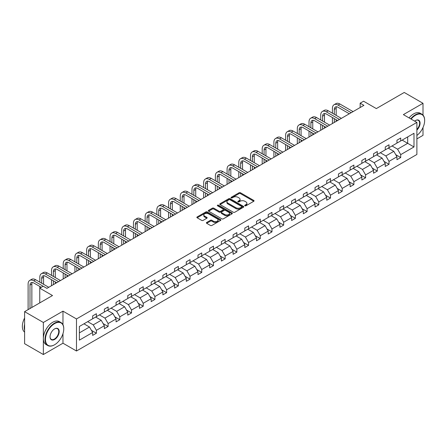 <?xml version="1.0" encoding="UTF-8"?>
<svg xmlns="http://www.w3.org/2000/svg" width="447" height="447" viewBox="0 0 447 447"><rect width="100%" height="100%" fill="white"/><g stroke="black" fill="none" stroke-linecap="round" stroke-linejoin="round"><path stroke-width="0.67" d="M244.906 205.793A0.726 0.419 0 0 0 245.934 205.793L253.762 201.279A1.039 0.603 0 0 0 254.064 200.854A1.039 0.603 0 0 0 253.762 200.429L240.503 192.774A1.039 0.603 0 0 0 239.033 192.774L231.205 197.295A0.726 0.419 0 0 0 230.993 197.591A0.726 0.419 0 0 0 231.205 197.887A0.726 0.419 0 0 0 232.239 197.887L233.25 197.3A3.33 1.922 0 0 1 237.96 197.3L239.067 197.943A3.33 1.922 0 0 1 240.045 199.301A3.33 1.922 0 0 1 239.067 200.664L238.055 201.245A0.726 0.419 0 0 0 237.843 201.541A0.726 0.419 0 0 0 238.055 201.843A0.726 0.419 0 0 0 239.084 201.843L240.1 201.256A3.33 1.922 0 0 1 244.811 201.256L245.917 201.893A3.33 1.922 0 0 1 246.895 203.256A3.33 1.922 0 0 1 245.917 204.614L244.906 205.201A0.726 0.419 0 0 0 244.688 205.497A0.726 0.419 0 0 0 244.906 205.793L244.906 205.201M423.002 115.091L423.002 103.296L404.244 92.468L376.329 108.582L363.579 101.218L360.165 103.184L360.165 107.52M416.883 138.883L423.002 135.352L423.002 127.54M62.977 324.74L62.977 311.151L43.359 322.477L43.359 354.532L24.602 343.704L24.602 311.648L52.511 295.534L39.755 288.17L39.755 302.898M43.359 322.477L24.602 311.648M206.698 222.45A1.039 0.603 0 0 0 206.397 222.88A1.039 0.603 0 0 0 206.698 223.304L210.42 225.45A1.039 0.603 0 0 0 211.895 225.45L220.583 220.432A1.039 0.603 0 0 0 220.891 220.008A1.039 0.603 0 0 0 220.583 219.583L207.324 211.928A1.039 0.603 0 0 0 205.855 211.928L197.166 216.946A1.039 0.603 0 0 0 196.859 217.371A1.039 0.603 0 0 0 197.166 217.795L201.658 220.388A1.039 0.603 0 0 0 203.128 220.388L206.849 218.242A1.039 0.603 0 0 0 207.151 217.818A1.039 0.603 0 0 0 206.849 217.393L204.62 216.108A2.788 1.609 0 0 1 203.804 214.968A2.788 1.609 0 0 1 205.525 213.482A2.788 1.609 0 0 1 208.559 213.834L217.287 218.868A2.788 1.609 0 0 1 218.102 220.008A2.788 1.609 0 0 1 216.382 221.494A2.788 1.609 0 0 1 213.348 221.148L211.895 220.304A1.039 0.603 0 0 0 210.42 220.304L206.698 222.45L206.698 223.304L210.42 221.17L210.42 220.304M39.755 288.17L43.169 286.203L46.924 288.365L363.914 105.352L360.165 103.184M62.977 311.151L76.482 318.951L416.883 122.422L416.883 154.472L76.482 351.001L76.482 318.951M423.002 103.296L403.378 114.622L416.883 122.422M233.323 212.224A1.039 0.603 0 0 0 234.798 212.224L243.486 207.207A1.039 0.603 0 0 0 243.794 206.782A1.039 0.603 0 0 0 243.486 206.358L230.233 198.708A1.039 0.603 0 0 0 228.758 198.708L220.069 203.72A1.039 0.603 0 0 0 219.762 204.15A1.039 0.603 0 0 0 220.069 204.575L233.323 212.224M217.818 205.955A0.726 0.419 0 0 1 218.555 206.056L232.021 213.828L223.344 218.84A1.039 0.603 0 0 1 221.874 218.84L208.615 211.185L208.615 210.336A1.039 0.603 0 0 0 208.313 210.76A1.039 0.603 0 0 0 208.615 211.185M208.615 210.336L212.336 208.185A1.039 0.603 0 0 1 213.806 208.185L219.181 211.291A1.039 0.603 0 0 0 220.656 211.291L223.126 209.867A1.039 0.603 0 0 0 223.427 209.442A1.039 0.603 0 0 0 223.126 209.017L217.527 205.788A0.726 0.419 0 0 1 217.315 205.486A0.726 0.419 0 0 1 217.762 205.1A0.726 0.419 0 0 1 218.555 205.19L232.032 212.973A1.039 0.603 0 0 1 232.339 213.398A1.039 0.603 0 0 1 232.032 213.822L232.032 212.973M79.37 326.466L92.652 318.795L92.652 315.895L96.401 313.727L96.401 316.632L104.358 312.04L104.358 309.14L108.107 306.972L108.107 309.872L116.058 305.284L116.058 302.379L119.813 300.216L119.813 303.116L127.764 298.523L127.764 295.623L131.513 293.456L131.513 296.361L139.47 291.768L139.47 288.863L143.219 286.7L143.219 289.6L151.175 285.013L151.175 282.107L154.925 279.939L154.925 282.845L162.876 278.252L162.876 275.352L166.63 273.184L166.63 276.084L174.581 271.497L174.581 268.591L178.331 266.429L178.331 269.329L186.287 264.736L186.287 261.836L190.036 259.668L190.036 262.573L197.993 257.98L197.993 255.081L201.742 252.913L201.742 255.813L209.693 251.225L209.693 248.32L213.448 246.157L213.448 249.057L221.399 244.464L221.399 241.564L225.148 239.396L225.148 242.302L233.105 237.709L233.105 234.804L236.854 232.641L236.854 235.541L244.811 230.948L244.811 228.048L248.56 225.88L248.56 228.786L256.511 224.193L256.511 221.293L260.266 219.125L260.266 222.025L268.217 217.438L268.217 214.532L271.966 212.37L271.966 215.27L279.923 210.677L279.923 207.777L283.672 205.609L283.672 208.514L291.623 203.921L291.623 201.016L295.378 198.854L295.378 201.753L303.329 197.161L303.329 194.261L307.083 192.093L307.083 194.998L315.034 190.405L315.034 187.505L318.784 185.337L318.784 188.237L326.74 183.65L326.74 180.744L330.489 178.582L330.489 181.482L338.44 176.889L338.44 173.989L342.195 171.821L342.195 174.727L350.146 170.134L350.146 167.228L353.901 165.066L353.901 167.966L361.852 163.378L361.852 160.473L365.601 158.305L365.601 161.211L373.558 156.618L373.558 153.718L377.307 151.55L377.307 154.455L385.258 149.862L385.258 146.957L389.013 144.794L389.013 147.694L396.964 143.101L396.964 140.202L400.719 138.034L400.719 140.939L413.995 133.273L413.995 146.957L400.719 154.628L400.719 157.528L396.964 159.696L396.964 156.791L389.013 161.384L389.013 164.284L385.258 166.452L385.258 163.552L377.307 168.139L377.307 171.045L373.558 173.207L373.558 170.307L365.601 174.9L365.601 177.8L361.852 179.968L361.852 177.062L353.901 181.655L353.901 184.561L350.146 186.723L350.146 183.823L342.195 188.416L342.195 191.316L338.44 193.484L338.44 190.578L330.489 195.171L330.489 198.071L326.74 200.239L326.74 197.339L318.784 201.927L318.784 204.832L315.034 206.995L315.034 204.095L307.083 208.688L307.083 211.587L303.329 213.755L303.329 210.85L295.378 215.443L295.378 218.343L291.623 220.511L291.623 217.611L283.672 222.198L283.672 225.104L279.923 227.266L279.923 224.366L271.966 228.959L271.966 231.859L268.217 234.027L268.217 231.121L260.266 235.714L260.266 238.62L256.511 240.782L256.511 237.882L248.56 242.475L248.56 245.375L244.811 247.543L244.811 244.638L236.854 249.23L236.854 252.13L233.105 254.298L233.105 251.398L225.148 255.986L225.148 258.891L221.399 261.054L221.399 258.154L213.448 262.747L213.448 265.647L209.693 267.814L209.693 264.909L201.742 269.502L201.742 272.407L197.993 274.57L197.993 271.67L190.036 276.263L190.036 279.163L186.287 281.331L186.287 278.425L178.331 283.018L178.331 285.918L174.581 288.086L174.581 285.186L166.63 289.773L166.63 292.679L162.876 294.841L162.876 291.941L154.925 296.534L154.925 299.434L151.175 301.602L151.175 298.697L143.219 303.289L143.219 306.195L139.47 308.357L139.47 305.457L131.513 310.045L131.513 312.95L127.764 315.118L127.764 312.213L119.813 316.806L119.813 319.706L116.058 321.874L116.058 318.968L108.107 323.561L108.107 326.466L104.358 328.629L104.358 325.729L96.401 330.322L96.401 333.222L92.652 335.39L92.652 332.484L79.37 340.15L79.37 326.466M95.652 317.063L101.206 320.27L93.25 324.863L87.701 321.656M93.25 324.863L96.401 330.322M101.206 320.27L104.358 325.729M92.652 318.102L93.25 318.448L96.401 316.632M107.358 310.307L112.907 313.515L104.956 318.102L99.402 314.9M104.956 318.102L108.107 323.561M112.907 313.515L116.058 318.968M104.358 311.347L104.956 311.693L108.107 309.872M119.058 303.552L124.612 306.754L116.661 311.347L111.107 308.139M116.661 311.347L119.813 316.806M124.612 306.754L127.764 312.213M116.058 304.591L116.661 304.938L119.813 303.116M130.764 296.791L136.318 299.998L128.367 304.591L122.813 301.384M128.367 304.591L131.513 310.045M136.318 299.998L139.47 305.457M127.764 297.831L128.367 298.177L131.513 296.361M142.47 290.036L148.024 293.243L140.067 297.831L134.519 294.629M140.067 297.831L143.219 303.289M148.024 293.243L151.175 298.697M139.47 291.075L140.067 291.422L143.219 289.6M154.176 283.275L159.724 286.482L151.773 291.075L146.219 287.868M151.773 291.075L154.925 296.534M159.724 286.482L162.876 291.941M151.175 284.314L151.773 284.661L154.925 282.845M165.876 276.52L171.43 279.727L163.479 284.314L157.925 281.113M163.479 284.314L166.63 289.773M171.43 279.727L174.581 285.186M162.876 277.559L163.479 277.905L166.63 276.084M177.582 269.764L183.136 272.966L175.179 277.559L169.631 274.352M175.179 277.559L178.331 283.018M183.136 272.966L186.287 278.425M174.581 270.804L175.179 271.15L178.331 269.329M189.288 263.004L194.842 266.211L186.885 270.804L181.337 267.597M186.885 270.804L190.036 276.263M194.842 266.211L197.993 271.67M186.287 264.043L186.885 264.389L190.036 262.573M200.994 256.248L206.542 259.456L198.591 264.043L193.037 260.841M198.591 264.043L201.742 269.502M206.542 259.456L209.693 264.909M197.993 257.288L198.591 257.634L201.742 255.813M212.694 249.487L218.248 252.695L210.297 257.288L204.743 254.08M210.297 257.288L213.448 262.747M218.248 252.695L221.399 258.154M209.693 250.532L210.297 250.879L213.448 249.057M224.4 242.732L229.954 245.939L221.997 250.532L216.449 247.325M221.997 250.532L225.148 255.986M229.954 245.939L233.105 251.398M221.399 243.771L221.997 244.118L225.148 242.302M236.105 235.977L241.659 239.179L233.703 243.771L228.154 240.564M233.703 243.771L236.854 249.23M241.659 239.179L244.811 244.638M233.105 237.016L233.703 237.363L236.854 235.541M247.811 229.216L253.36 232.423L245.409 237.016L239.855 233.809M245.409 237.016L248.56 242.475M253.36 232.423L256.511 237.882M244.811 230.255L245.409 230.602L248.56 228.786M259.511 222.461L265.065 225.668L257.114 230.255L251.56 227.054M257.114 230.255L260.266 235.714M265.065 225.668L268.217 231.121M256.511 223.5L257.114 223.846L260.266 222.025M271.217 215.705L276.771 218.907L268.815 223.5L263.266 220.293M268.815 223.5L271.966 228.959M276.771 218.907L279.923 224.366M268.217 216.745L268.815 217.091L271.966 215.27M282.923 208.945L288.471 212.152L280.52 216.745L274.966 213.537M280.52 216.745L283.672 222.198M288.471 212.152L291.623 217.611M279.923 209.984L280.52 210.33L283.672 208.514M294.629 202.189L300.177 205.391L292.226 209.984L286.672 206.782M292.226 209.984L295.378 215.443M300.177 205.391L303.329 210.85M291.623 203.229L292.226 203.575L295.378 201.753M306.329 195.428L311.883 198.636L303.932 203.229L298.378 200.021M303.932 203.229L307.083 208.688M311.883 198.636L315.034 204.095M303.329 196.468L303.932 196.814L307.083 194.998M318.035 188.673L323.589 191.88L315.632 196.468L310.084 193.266M315.632 196.468L318.784 201.927M323.589 191.88L326.74 197.339M315.034 189.712L315.632 190.059L318.784 188.237M329.741 181.918L335.289 185.119L327.338 189.712L321.784 186.505M327.338 189.712L330.489 195.171M335.289 185.119L338.44 190.578M326.74 182.957L327.338 183.304L330.489 181.482M341.447 175.157L346.995 178.364L339.044 182.957L333.49 179.75M339.044 182.957L342.195 188.416M346.995 178.364L350.146 183.823M338.44 176.196L339.044 176.543L342.195 174.727M353.147 168.402L358.701 171.609L350.75 176.196L345.196 172.995M350.75 176.196L353.901 181.655M358.701 171.609L361.852 177.062M350.146 169.441L350.75 169.787L353.901 167.966M364.853 161.641L370.407 164.848L362.45 169.441L356.902 166.234M362.45 169.441L365.601 174.9M370.407 164.848L373.558 170.307M361.852 162.686L362.45 163.032L365.601 161.211M376.558 154.885L382.107 158.093L374.156 162.686L368.602 159.478M374.156 162.686L377.307 168.139M382.107 158.093L385.258 163.552M373.558 155.925L374.156 156.271L377.307 154.455M388.259 148.13L393.813 151.332L385.862 155.925L380.308 152.718M385.862 155.925L389.013 161.384M393.813 151.332L396.964 156.791M385.258 149.169L385.862 149.516L389.013 147.694M402.144 140.112L407.692 143.319L397.567 149.169L392.013 145.962M397.567 149.169L400.719 154.628M413.995 146.957L407.692 143.319L407.692 136.911L413.995 133.273M43.359 354.532L62.977 343.207L76.482 351.001M396.964 142.409L397.567 142.755L400.719 140.939M79.37 332.875L89.501 327.025L83.947 323.824M89.501 327.025L92.652 332.484M395.729 154.645L400.719 157.528M384.023 161.406L389.013 164.284M372.317 168.161L377.307 171.045M360.612 174.922L365.601 177.8M348.911 181.678L353.901 184.561M337.206 188.433L342.195 191.316M325.5 195.194L330.489 198.071M313.794 201.949L318.784 204.832M302.094 208.71L307.083 211.587M290.388 215.465L295.378 218.343M278.682 222.22L283.672 225.104M266.976 228.981L271.966 231.859M255.276 235.737L260.266 238.62M243.57 242.492L248.56 245.375M231.864 249.253L236.854 252.13M220.159 256.008L225.148 258.891M208.458 262.769L213.448 265.647M196.753 269.524L201.742 272.407M185.047 276.28L190.036 279.163M173.347 283.04L178.331 285.918M161.641 289.796L166.63 292.679M149.935 296.557L154.925 299.434M138.229 303.312L143.219 306.195M126.529 310.067L131.513 312.95M114.823 316.828L119.813 319.706M103.117 323.583L108.107 326.466M91.411 330.344L96.401 333.222M62.977 343.207L62.977 333.635M245.196 205.899L245.917 205.48A3.33 1.922 0 0 0 246.895 204.123L246.895 203.256M240.045 199.301L240.045 200.167A3.33 1.922 0 0 1 239.067 201.53L238.346 201.943M253.762 200.429L253.762 201.279L240.503 193.64A1.039 0.603 0 0 0 239.033 193.64L231.496 197.987M243.486 206.358L243.486 207.207L230.233 199.574A1.039 0.603 0 0 0 228.758 199.574L220.08 204.581M241.643 207.084A0.726 0.419 0 0 0 241.861 206.782A0.726 0.419 0 0 0 241.643 206.486L230.009 199.77A0.726 0.419 0 0 0 228.976 199.77L227.909 200.385A3.33 1.922 0 0 0 226.936 201.748A3.33 1.922 0 0 0 227.909 203.106L235.865 207.699A3.33 1.922 0 0 0 240.575 207.699L241.643 207.084L241.643 207.95A0.726 0.419 0 0 0 241.861 207.648L241.861 206.782M226.936 201.748L226.936 202.614A3.33 1.922 0 0 0 227.909 203.972L227.909 203.106M241.643 207.95L240.575 208.565A3.33 1.922 0 0 1 235.865 208.565L227.909 203.972M208.632 211.191L212.336 209.056L212.336 208.185M223.427 209.442L223.427 210.308A1.039 0.603 0 0 1 223.126 210.733L220.656 212.157A1.039 0.603 0 0 1 219.181 212.157L213.806 209.056A1.039 0.603 0 0 0 212.336 209.056M224.763 214.51A2.788 1.609 0 0 0 227.797 214.862A2.788 1.609 0 0 0 229.518 213.375A2.788 1.609 0 0 0 228.702 212.236L225.629 210.464A1.039 0.603 0 0 0 224.154 210.464L221.69 211.889A1.039 0.603 0 0 0 221.382 212.314A1.039 0.603 0 0 0 221.69 212.738L224.763 214.51L224.763 215.376A2.788 1.609 0 0 0 227.797 215.728A2.788 1.609 0 0 0 229.518 214.242L229.518 213.375M221.382 212.314L221.382 213.18A1.039 0.603 0 0 0 221.69 213.605L221.69 212.738M224.763 215.376L221.69 213.605M218.102 220.008L218.102 220.874A2.788 1.609 0 0 1 216.382 222.36A2.788 1.609 0 0 1 213.348 222.014L211.895 221.17A1.039 0.603 0 0 0 210.42 221.17M203.804 214.968L203.804 215.834A2.788 1.609 0 0 0 204.62 216.974L204.62 216.108M206.832 218.253L204.62 216.974M220.567 220.438L207.324 212.794A1.039 0.603 0 0 0 205.855 212.794L197.177 217.806M332.428 113.208L332.428 108.353A7.957 4.593 60 0 1 334.071 104.71L335.948 103.631A7.957 4.593 60 0 1 339.927 104.022L353.074 111.61M334.071 104.71A7.957 4.593 60 0 1 338.055 105.106L351.197 112.694M349.319 113.778L338.055 107.274A5.303 3.062 -120 0 0 335.401 107.006A5.303 3.062 -120 0 0 334.3 109.437L334.3 114.287M336.507 106.766A5.303 3.062 -120 0 0 336.178 108.353L336.178 115.371M334.3 118.623L334.3 122.45M336.178 119.701L336.178 121.366M332.428 123.534L332.428 117.539M416.883 135.463A12.946 7.476 120 0 0 424.65 120.534A12.946 7.476 120 0 0 415.498 115.253A12.946 7.476 120 0 0 411.106 119.081M410.715 118.857A13.265 7.655 -60 0 1 415.274 114.862A13.265 7.655 -60 0 1 421.901 114.203A13.265 7.655 -60 0 1 424.65 120.277A13.265 7.655 -60 0 1 424.65 120.405M414.637 121.126A6.47 3.738 -60 0 1 415.498 120.534L415.498 120.534A6.47 3.738 -60 0 1 420.018 122.4A6.47 3.738 -60 0 1 416.883 130.055M409.061 117.902A13.265 7.655 -60 0 1 413.62 113.907A13.265 7.655 -60 0 1 420.253 113.253L421.901 114.203M416.883 129.423A6.152 3.554 120 0 0 418.347 120.36A6.152 3.554 120 0 0 415.38 120.601M54.389 344.872L54.612 344.743A12.946 7.476 120 0 0 63.765 328.891A12.946 7.476 120 0 0 54.612 323.606A12.946 7.476 120 0 0 45.46 339.457A12.946 7.476 120 0 0 54.612 344.743L54.389 344.872A13.265 7.655 -60 0 1 47.756 345.531A13.265 7.655 -60 0 1 45.723 334.904A13.265 7.655 -60 0 1 54.389 323.215A13.265 7.655 -60 0 1 61.021 322.561A13.265 7.655 -60 0 1 63.765 328.629A13.265 7.655 -60 0 1 63.765 328.763M54.612 339.457A6.47 3.738 -60 0 1 50.036 336.814A6.47 3.738 -60 0 1 54.612 328.891L54.612 328.891A6.47 3.738 -60 0 1 59.188 331.534A6.47 3.738 -60 0 1 54.612 339.457M50.036 336.686A6.152 3.554 120 0 0 51.31 339.374A6.152 3.554 120 0 0 54.389 339.072A6.152 3.554 120 0 0 58.406 333.646A6.152 3.554 120 0 0 57.462 328.713A6.152 3.554 120 0 0 54.5 328.958M47.756 345.531L46.102 344.576A13.265 7.655 -60 0 1 44.074 333.948A13.265 7.655 -60 0 1 52.735 322.265A13.265 7.655 -60 0 1 59.367 321.605L61.021 322.561M24.602 330.277A13.265 7.655 -60 0 1 24.602 324.215M24.602 332.115A13.265 7.655 -60 0 1 24.602 318.041M320.722 119.964L320.722 115.114A7.957 4.593 60 0 1 322.371 111.471L324.243 110.387A7.957 4.593 60 0 1 328.227 110.778L341.368 118.371M322.371 111.471A7.957 4.593 60 0 1 326.349 111.862L339.491 119.455M337.619 120.534L326.349 114.03A5.303 3.062 -120 0 0 323.695 113.767A5.303 3.062 -120 0 0 322.594 116.198L322.594 121.048M324.807 113.521A5.303 3.062 -120 0 0 324.472 115.114L324.472 122.132M322.594 125.378L322.594 129.205M324.472 126.462L324.472 128.127M320.722 130.289L320.722 124.294M309.017 126.719L309.017 121.869A7.957 4.593 60 0 1 310.665 118.226L312.542 117.142A7.957 4.593 60 0 1 316.521 117.539L329.662 125.126M310.665 118.226A7.957 4.593 60 0 1 314.643 118.623L327.791 126.21M325.913 127.294L314.643 120.785A5.303 3.062 -120 0 0 311.989 120.522A5.303 3.062 -120 0 0 310.894 122.953L310.894 127.803M313.101 120.277A5.303 3.062 -120 0 0 312.766 121.869L312.766 128.887M310.894 132.133L310.894 135.966M312.766 133.217L312.766 134.882M309.017 137.05L309.017 131.055M297.311 133.48L297.311 128.63A7.957 4.593 60 0 1 298.959 124.987L300.837 123.903A7.957 4.593 60 0 1 304.815 124.294L317.962 131.882M298.959 124.987A7.957 4.593 60 0 1 302.937 125.378L316.085 132.966M314.207 134.05L302.937 127.546A5.303 3.062 -120 0 0 300.289 127.283A5.303 3.062 -120 0 0 299.188 129.708L299.188 134.564M301.395 127.037A5.303 3.062 -120 0 0 301.066 128.63L301.066 135.642M299.188 138.894L299.188 142.722M301.066 139.978L301.066 141.638M297.311 143.805L297.311 137.81M285.611 140.235L285.611 135.385A7.957 4.593 60 0 1 287.259 131.742L289.131 130.658A7.957 4.593 60 0 1 293.109 131.055L306.256 138.643M287.259 131.742A7.957 4.593 60 0 1 291.237 132.133L304.379 139.727M302.502 140.805L291.237 134.301A5.303 3.062 -120 0 0 288.583 134.039A5.303 3.062 -120 0 0 287.482 136.469L287.482 141.319M289.69 133.793A5.303 3.062 -120 0 0 289.36 135.385L289.36 142.403M287.482 145.649L287.482 149.482M289.36 146.733L289.36 148.398M285.611 150.561L285.611 144.565M273.905 146.996L273.905 142.14A7.957 4.593 60 0 1 275.553 138.497L277.425 137.413A7.957 4.593 60 0 1 281.409 137.81L294.551 145.398M275.553 138.497A7.957 4.593 60 0 1 279.531 138.894L292.673 146.482M290.801 147.566L279.531 141.056A5.303 3.062 -120 0 0 276.877 140.794A5.303 3.062 -120 0 0 275.782 143.224L275.782 148.074M277.989 140.554A5.303 3.062 -120 0 0 277.654 142.14L277.654 149.158M275.782 152.41L275.782 156.238M277.654 153.489L277.654 155.154M273.905 157.322L273.905 151.326M262.199 153.751L262.199 148.901A7.957 4.593 60 0 1 263.847 145.258L265.725 144.174A7.957 4.593 60 0 1 269.703 144.565L282.845 152.159M263.847 145.258A7.957 4.593 60 0 1 267.826 145.649L280.973 153.237M279.096 154.321L267.826 147.817A5.303 3.062 -120 0 0 265.172 147.555A5.303 3.062 -120 0 0 264.076 149.98L264.076 154.835M266.283 147.309A5.303 3.062 -120 0 0 265.948 148.901L265.948 155.919M264.076 159.166L264.076 162.993M265.948 160.249L265.948 161.909M262.199 164.077L262.199 158.082M250.493 160.507L250.493 155.657A7.957 4.593 60 0 1 252.142 152.014L254.019 150.93A7.957 4.593 60 0 1 257.997 151.326L271.145 158.914M252.142 152.014A7.957 4.593 60 0 1 256.12 152.41L269.267 159.998M267.39 161.082L256.12 154.573A5.303 3.062 -120 0 0 253.471 154.31A5.303 3.062 -120 0 0 252.371 156.741L252.371 161.59M254.578 154.064A5.303 3.062 -120 0 0 254.248 155.657L254.248 162.674M252.371 165.921L252.371 169.754M254.248 167.005L254.248 168.67M250.493 170.832L250.493 164.842M238.793 167.267L238.793 162.412A7.957 4.593 60 0 1 240.441 158.769L242.313 157.69A7.957 4.593 60 0 1 246.291 158.082L259.439 165.669M240.441 158.769A7.957 4.593 60 0 1 244.42 159.166L257.561 166.753M255.69 167.837L244.42 161.333A5.303 3.062 -120 0 0 241.766 161.071A5.303 3.062 -120 0 0 240.665 163.496L240.665 168.351M242.872 160.825A5.303 3.062 -120 0 0 242.542 162.412L242.542 169.43M240.665 172.682L240.665 176.509M242.542 173.766L242.542 175.425M238.793 177.593L238.793 171.598M227.087 174.023L227.087 169.173A7.957 4.593 60 0 1 228.735 165.53L230.613 164.446A7.957 4.593 60 0 1 234.591 164.842L247.733 172.43M228.735 165.53A7.957 4.593 60 0 1 232.714 165.921L245.856 173.514M243.984 174.593L232.714 168.089A5.303 3.062 -120 0 0 230.06 167.826A5.303 3.062 -120 0 0 228.965 170.257L228.965 175.107M231.172 167.58A5.303 3.062 -120 0 0 230.836 169.173L230.836 176.191M228.965 179.437L228.965 183.264M230.836 180.521L230.836 182.186M227.087 184.348L227.087 178.353M215.381 180.778L215.381 175.928A7.957 4.593 60 0 1 217.03 172.285L218.907 171.201A7.957 4.593 60 0 1 222.885 171.598L236.027 179.186M217.03 172.285A7.957 4.593 60 0 1 221.008 172.682L234.155 180.27M232.278 181.353L221.008 174.844A5.303 3.062 -120 0 0 218.354 174.581A5.303 3.062 -120 0 0 217.259 177.012L217.259 181.862M219.466 174.341A5.303 3.062 -120 0 0 219.136 175.928L219.136 182.946M217.259 186.198L217.259 190.025M219.136 187.276L219.136 188.941M215.381 191.109L215.381 185.114M203.676 187.539L203.676 182.689A7.957 4.593 60 0 1 205.324 179.046L207.201 177.962A7.957 4.593 60 0 1 211.18 178.353L224.327 185.946M205.324 179.046A7.957 4.593 60 0 1 209.302 179.437L222.45 187.025M220.572 188.109L209.302 181.605A5.303 3.062 -120 0 0 206.654 181.342A5.303 3.062 -120 0 0 205.553 183.767L205.553 188.623M207.76 181.096A5.303 3.062 -120 0 0 207.43 182.689L207.43 189.701M205.553 192.953L205.553 196.781M207.43 194.037L207.43 195.697M203.676 197.865L203.676 191.869M191.975 194.294L191.975 189.444A7.957 4.593 60 0 1 193.624 185.801L195.495 184.717A7.957 4.593 60 0 1 199.474 185.114L212.621 192.702M193.624 185.801A7.957 4.593 60 0 1 197.602 186.198L210.744 193.786M208.872 194.87L197.602 188.36A5.303 3.062 -120 0 0 194.948 188.098A5.303 3.062 -120 0 0 193.847 190.528L193.847 195.378M196.054 187.852A5.303 3.062 -120 0 0 195.725 189.444L195.725 196.462M193.847 199.708L193.847 203.541M195.725 200.792L195.725 202.457M191.975 204.62L191.975 198.63M180.27 201.055L180.27 196.199A7.957 4.593 60 0 1 181.918 192.556L183.795 191.478A7.957 4.593 60 0 1 187.774 191.869L200.915 199.457M181.918 192.556A7.957 4.593 60 0 1 185.896 192.953L199.044 200.541M197.166 201.625L185.896 195.121A5.303 3.062 -120 0 0 183.242 194.858A5.303 3.062 -120 0 0 182.147 197.283L182.147 202.133M184.354 194.613A5.303 3.062 -120 0 0 184.019 196.199L184.019 203.217M182.147 206.469L182.147 210.297M184.019 207.553L184.019 209.213M180.27 211.381L180.27 205.385M168.564 207.81L168.564 202.96A7.957 4.593 60 0 1 170.212 199.317L172.089 198.233A7.957 4.593 60 0 1 176.068 198.624L189.21 206.218M170.212 199.317A7.957 4.593 60 0 1 174.19 199.708L187.338 207.302M185.46 208.38L174.19 201.876A5.303 3.062 -120 0 0 171.536 201.614A5.303 3.062 -120 0 0 170.441 204.044L170.441 208.894M172.648 201.368A5.303 3.062 -120 0 0 172.318 202.96L172.318 209.978M170.441 213.225L170.441 217.052M172.318 214.309L172.318 215.974M168.564 218.136L168.564 212.141M156.858 214.566L156.858 209.716A7.957 4.593 60 0 1 158.506 206.073L160.384 204.989A7.957 4.593 60 0 1 164.362 205.385L177.509 212.973M158.506 206.073A7.957 4.593 60 0 1 162.484 206.469L175.632 214.057M173.754 215.141L162.484 208.632A5.303 3.062 -120 0 0 159.836 208.369A5.303 3.062 -120 0 0 158.735 210.8L158.735 215.65M160.942 208.129A5.303 3.062 -120 0 0 160.613 209.716L160.613 216.734M158.735 219.98L158.735 223.813M160.613 221.064L160.613 222.729M156.858 224.897L156.858 218.901M145.158 221.326L145.158 216.477A7.957 4.593 60 0 1 146.806 212.833L148.678 211.749A7.957 4.593 60 0 1 152.656 212.141L165.803 219.734M146.806 212.833A7.957 4.593 60 0 1 150.784 213.225L163.926 220.812M162.054 221.896L150.784 215.393A5.303 3.062 -120 0 0 148.13 215.13A5.303 3.062 -120 0 0 147.029 217.555L147.029 222.41M149.242 214.884A5.303 3.062 -120 0 0 148.907 216.477L148.907 223.489M147.029 226.741L147.029 230.568M148.907 227.825L148.907 229.484M145.158 231.652L145.158 225.657M133.452 228.082L133.452 223.232A7.957 4.593 60 0 1 135.1 219.589L136.978 218.505A7.957 4.593 60 0 1 140.956 218.901L154.098 226.489M135.1 219.589A7.957 4.593 60 0 1 139.078 219.98L152.226 227.573M150.348 228.657L139.078 222.148A5.303 3.062 -120 0 0 136.424 221.885A5.303 3.062 -120 0 0 135.329 224.316L135.329 229.166M137.536 221.639A5.303 3.062 -120 0 0 137.201 223.232L137.201 230.25M135.329 233.496L135.329 237.329M137.201 234.58L137.201 236.245M133.452 238.407L133.452 232.412M121.746 234.843L121.746 229.987A7.957 4.593 60 0 1 123.394 226.344L125.272 225.266A7.957 4.593 60 0 1 129.25 225.657L142.397 233.245M123.394 226.344A7.957 4.593 60 0 1 127.373 226.741L140.52 234.329M138.643 235.413L127.373 228.903A5.303 3.062 -120 0 0 124.724 228.64A5.303 3.062 -120 0 0 123.623 231.071L123.623 235.921M125.83 228.4A5.303 3.062 -120 0 0 125.501 229.987L125.501 237.005M123.623 240.257L123.623 244.084M125.501 241.335L125.501 243M121.746 245.168L121.746 239.173M110.04 241.598L110.04 236.748A7.957 4.593 60 0 1 111.689 233.105L113.566 232.021A7.957 4.593 60 0 1 117.544 232.412L130.692 240.005M111.689 233.105A7.957 4.593 60 0 1 115.672 233.496L128.814 241.084M126.937 242.168L115.672 235.664A5.303 3.062 -120 0 0 113.018 235.401A5.303 3.062 -120 0 0 111.918 237.832L111.918 242.682M114.125 235.156A5.303 3.062 -120 0 0 113.795 236.748L113.795 243.766M111.918 247.012L111.918 250.84M113.795 248.096L113.795 249.761M110.04 251.924L110.04 245.928M98.34 248.353L98.34 243.503A7.957 4.593 60 0 1 99.988 239.86L101.86 238.776A7.957 4.593 60 0 1 105.838 239.173L118.986 246.761M99.988 239.86A7.957 4.593 60 0 1 103.967 240.257L117.108 247.845M115.237 248.929L103.967 242.419A5.303 3.062 -120 0 0 101.313 242.157A5.303 3.062 -120 0 0 100.212 244.587L100.212 249.437M102.424 241.911A5.303 3.062 -120 0 0 102.089 243.503L102.089 250.521M100.212 253.767L100.212 257.601M102.089 254.851L102.089 256.517M98.34 258.684L98.34 252.689M86.634 255.114L86.634 250.259A7.957 4.593 60 0 1 88.282 246.615L90.16 245.537A7.957 4.593 60 0 1 94.138 245.928L107.28 253.516M88.282 246.615A7.957 4.593 60 0 1 92.261 247.012L105.408 254.6M103.531 255.684L92.261 249.18A5.303 3.062 -120 0 0 89.607 248.918A5.303 3.062 -120 0 0 88.512 251.343L88.512 256.198M90.719 248.672A5.303 3.062 -120 0 0 90.383 250.259L90.383 257.276M88.512 260.528L88.512 264.356M90.383 261.612L90.383 263.272M86.634 265.44L86.634 259.444M74.928 261.869L74.928 257.019A7.957 4.593 60 0 1 76.577 253.376L78.454 252.292A7.957 4.593 60 0 1 82.432 252.689L95.58 260.277M76.577 253.376A7.957 4.593 60 0 1 80.555 253.767L93.702 261.361M91.825 262.439L80.555 255.935A5.303 3.062 -120 0 0 77.907 255.673A5.303 3.062 -120 0 0 76.806 258.103L76.806 262.953M79.013 255.427A5.303 3.062 -120 0 0 78.683 257.019L78.683 264.037M76.806 267.284L76.806 271.111M78.683 268.368L78.683 270.033M74.928 272.195L74.928 266.2M63.223 268.63L63.223 263.775A7.957 4.593 60 0 1 64.871 260.132L66.748 259.048A7.957 4.593 60 0 1 70.727 259.444L83.874 267.032M64.871 260.132A7.957 4.593 60 0 1 68.855 260.528L81.997 268.116M80.119 269.2L68.855 262.691A5.303 3.062 -120 0 0 66.201 262.428A5.303 3.062 -120 0 0 65.1 264.859L65.1 269.709M67.307 262.188A5.303 3.062 -120 0 0 66.977 263.775L66.977 270.793M65.1 274.045L65.1 277.872M66.977 275.123L66.977 276.788M63.223 278.956L63.223 272.961M51.522 275.386L51.522 270.536A7.957 4.593 60 0 1 53.171 266.893L55.042 265.809A7.957 4.593 60 0 1 59.026 266.2L72.168 273.793M53.171 266.893A7.957 4.593 60 0 1 57.149 267.284L70.291 274.871M68.419 275.955L57.149 269.452A5.303 3.062 -120 0 0 54.495 269.189A5.303 3.062 -120 0 0 53.394 271.614L53.394 276.469M55.607 268.943A5.303 3.062 -120 0 0 55.272 270.536L55.272 277.553M53.394 280.8L53.394 284.627M55.272 281.884L55.272 283.543M51.522 285.711L51.522 279.716M39.817 282.141L39.817 277.291A7.957 4.593 60 0 1 41.465 273.648L43.342 272.564A7.957 4.593 60 0 1 47.321 272.961L60.462 280.548M41.465 273.648A7.957 4.593 60 0 1 45.443 274.045L58.591 281.632M56.713 282.716L45.443 276.207A5.303 3.062 -120 0 0 42.789 275.944A5.303 3.062 -120 0 0 41.694 278.375L41.694 283.225M43.901 275.698A5.303 3.062 -120 0 0 43.566 277.291L43.566 284.309M39.817 288.136L39.817 286.477M28.111 309.62L28.111 284.046A7.957 4.593 60 0 1 29.759 280.403L31.636 279.325A7.957 4.593 60 0 1 35.615 279.716L48.762 287.304M29.759 280.403A7.957 4.593 60 0 1 33.737 280.8L43.13 286.225M41.258 287.304L33.737 282.968A5.303 3.062 -120 0 0 31.089 282.705A5.303 3.062 -120 0 0 29.988 285.13L29.988 308.542M32.195 282.459A5.303 3.062 -120 0 0 31.866 284.046L31.866 307.458M245.917 205.48L245.917 204.614M238.055 201.843L238.055 201.245M239.067 201.53L239.067 200.664M231.205 197.887L231.205 197.295M239.033 193.64L239.033 192.774M240.503 193.64L240.503 192.774M220.069 204.575L220.069 203.72M228.758 199.574L228.758 198.708M230.233 199.574L230.233 198.708M235.865 208.565L235.865 207.699M240.575 208.565L240.575 207.699M213.806 209.056L213.806 208.185M219.181 212.157L219.181 211.291M220.656 212.157L220.656 211.291M223.126 210.733L223.126 209.867M218.555 206.056L218.555 205.19M211.895 221.17L211.895 220.304M213.348 222.014L213.348 221.148M206.849 218.242L206.849 217.393M197.166 217.795L197.166 216.946M205.855 212.794L205.855 211.928M207.324 212.794L207.324 211.928M220.583 220.432L220.583 219.583M339.927 104.022L338.055 105.106M336.178 108.353L334.3 109.437M328.227 110.778L326.349 111.862M324.472 115.114L322.594 116.198M316.521 117.539L314.643 118.623M312.766 121.869L310.894 122.953M304.815 124.294L302.937 125.378M301.066 128.63L299.188 129.708M293.109 131.055L291.237 132.133M289.36 135.385L287.482 136.469M281.409 137.81L279.531 138.894M277.654 142.14L275.782 143.224M269.703 144.565L267.826 145.649M265.948 148.901L264.076 149.98M257.997 151.326L256.12 152.41M254.248 155.657L252.371 156.741M246.291 158.082L244.42 159.166M242.542 162.412L240.665 163.496M234.591 164.842L232.714 165.921M230.836 169.173L228.965 170.257M222.885 171.598L221.008 172.682M219.136 175.928L217.259 177.012M211.18 178.353L209.302 179.437M207.43 182.689L205.553 183.767M199.474 185.114L197.602 186.198M195.725 189.444L193.847 190.528M187.774 191.869L185.896 192.953M184.019 196.199L182.147 197.283M176.068 198.624L174.19 199.708M172.318 202.96L170.441 204.044M164.362 205.385L162.484 206.469M160.613 209.716L158.735 210.8M152.656 212.141L150.784 213.225M148.907 216.477L147.029 217.555M140.956 218.901L139.078 219.98M137.201 223.232L135.329 224.316M129.25 225.657L127.373 226.741M125.501 229.987L123.623 231.071M117.544 232.412L115.672 233.496M113.795 236.748L111.918 237.832M105.838 239.173L103.967 240.257M102.089 243.503L100.212 244.587M94.138 245.928L92.261 247.012M90.383 250.259L88.512 251.343M82.432 252.689L80.555 253.767M78.683 257.019L76.806 258.103M70.727 259.444L68.855 260.528M66.977 263.775L65.1 264.859M59.026 266.2L57.149 267.284M55.272 270.536L53.394 271.614M47.321 272.961L45.443 274.045M43.566 277.291L41.694 278.375M35.615 279.716L33.737 280.8M31.866 284.046L29.988 285.13"/></g></svg>
